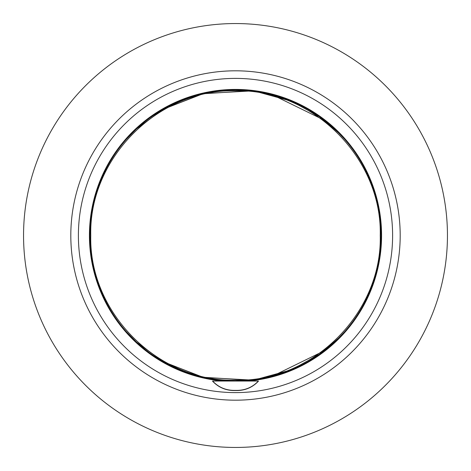 <?xml version="1.0" encoding="UTF-8"?>
<svg xmlns="http://www.w3.org/2000/svg" width="471" height="471" viewBox="0 0 471 471"><rect width="100%" height="100%" fill="white"/><g stroke="black" fill="none" stroke-linecap="round" stroke-linejoin="round"><path stroke-width="0.71" d="M249.818 380.868A146.075 146.075 0 0 0 381.398 228.329A146.075 146.075 0 0 0 235.5 89.425A146.075 146.075 0 0 0 89.602 228.329A146.075 146.075 0 0 0 221.182 380.868M235.5 23.55A211.95 211.95 0 0 1 447.45 235.5A211.95 211.95 0 0 1 235.5 447.45A211.95 211.95 0 0 1 23.55 235.5A211.95 211.95 0 0 1 235.5 23.55M380.232 235.5C382.228 158.162 312.826 88.772 235.5 90.768C158.162 88.772 88.772 158.174 90.768 235.5C88.772 312.838 158.162 382.228 235.5 380.232C312.838 382.228 382.228 312.838 380.232 235.5M272.15 376.311L324.213 350.83L339.102 337.666L344.625 331.737A145.504 145.504 0 0 0 235.5 89.996A145.504 145.504 0 0 0 172.839 366.815M189.948 373.686A145.504 145.504 0 0 0 192.321 374.445M195 375.252A145.504 145.504 0 0 0 221.182 380.297L218.314 379.985L221.182 380.297L221.182 381.039M250.843 380.191A145.504 145.504 0 0 0 268.906 377.112M254.417 379.767L269.2 377.047A145.504 145.504 0 0 0 307.133 362.146M307.869 361.728A145.504 145.504 0 0 0 339.226 337.536M260.84 92.222A145.504 145.504 0 0 0 89.996 235.5A145.504 145.504 0 0 0 235.5 381.004A145.504 145.504 0 0 0 306.78 108.654M344.625 331.737L337.731 339.032L319.373 354.392L291.578 369.759L255.712 379.591M251.832 380.079L203.578 377.454L163.343 361.852L136.602 342.223L126.375 331.737L136.455 342.087L162.825 361.551L202.524 377.212L250.348 380.244M249.818 381.039L249.818 380.297L252.686 379.985L242.683 380.821M240.587 380.909L235.323 380.998M233.174 380.98L218.314 379.985M305.82 108.118A145.504 145.504 0 0 0 301.929 106.046M251.832 90.921L203.578 93.546L163.343 109.148L136.602 128.777L126.375 139.263L136.455 128.913L162.825 109.449L202.524 93.788L250.348 90.756M254.417 91.233L269.2 93.953M272.15 94.689L324.213 120.17L339.102 133.334L344.625 139.263L337.731 131.968L319.373 116.608L291.578 101.241L255.712 91.409M258.273 381.192L258.414 381.192C252.639 387.28 245.556 390.4 237.166 390.541L233.834 390.541C225.444 390.4 218.361 387.28 212.586 381.192L212.727 381.192M235.5 381.039L258.414 381.039C252.639 387.133 245.556 390.247 237.166 390.388L233.834 390.388C225.444 390.247 218.361 387.133 212.586 381.039L235.5 381.039M235.5 400.191A164.691 164.691 0 0 1 70.809 235.5A164.691 164.691 0 0 1 235.5 70.809A164.691 164.691 0 0 1 400.191 235.5A164.691 164.691 0 0 1 235.5 400.191M235.5 78.392A157.108 157.108 0 0 0 78.392 235.5A157.108 157.108 0 0 0 235.5 392.608A157.108 157.108 0 0 0 392.608 235.5A157.108 157.108 0 0 0 235.5 78.392"/></g></svg>
